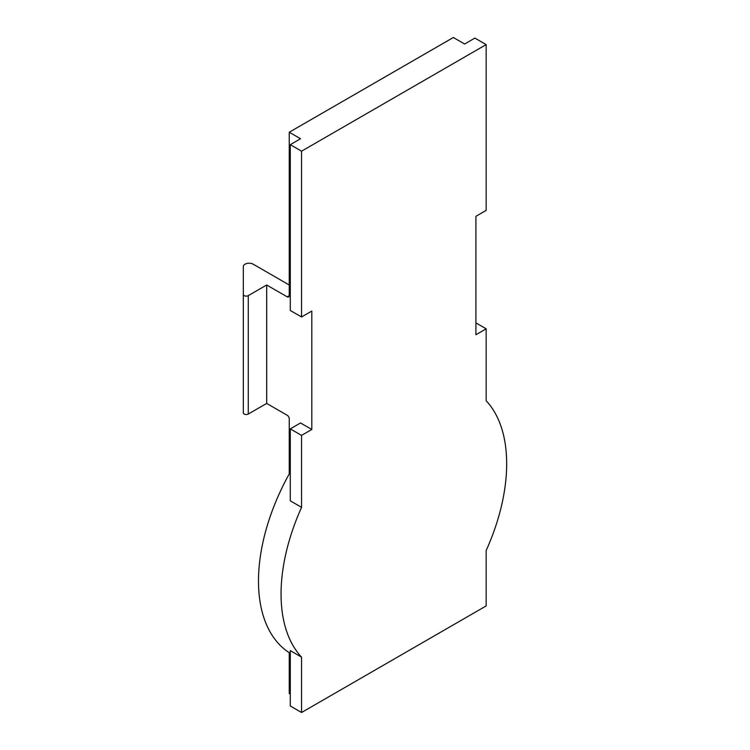 <?xml version="1.0" encoding="UTF-8"?>
<svg xmlns="http://www.w3.org/2000/svg" width="750" height="750" viewBox="0 0 750 750"><rect width="100%" height="100%" fill="white"/><g stroke="black" fill="none" stroke-linecap="round" stroke-linejoin="round"><path stroke-width="1.12" d="M486.159 44.606L301.566 151.181L301.566 316.969L311.812 311.053L311.812 429.469L301.566 435.394L301.566 507.337A159.534 92.109 120 0 0 301.566 657.131L301.566 712.5L486.159 605.925L486.159 550.556A159.534 92.109 120 0 0 486.159 400.763L486.159 328.819L475.903 334.734L475.903 216.319L486.159 210.394L486.159 44.606L474.881 38.091L464.625 44.016L453.347 37.5L289.256 132.234L300.534 138.75L290.278 144.666L290.278 310.463L301.566 316.969M301.566 151.181L290.278 144.666M475.903 322.894L486.159 328.819M290.278 694.144L289.256 693.553L289.256 652.697L290.278 653.288M301.566 712.5L290.278 705.984L290.278 650.616L301.566 657.131M301.566 507.337L290.278 500.831L290.278 428.878L300.534 422.963L311.812 429.469M290.278 474.478L289.256 473.888A159.534 92.109 120 0 0 289.256 652.697M301.566 435.394L290.278 428.878M289.256 473.888L289.256 418.819A2.897 1.678 -120 0 0 287.203 415.266L266.691 403.425L266.691 285L248.278 295.631A2.897 1.678 180 0 1 245.119 295.997A2.897 1.678 180 0 1 243.328 294.45L243.328 412.866A2.897 1.678 0 0 0 245.119 414.413A2.897 1.678 0 0 0 248.278 414.047L266.691 403.425M289.256 295.659L287.203 296.841A2.897 1.678 -120 0 0 288.656 296.981A2.897 1.678 -120 0 0 289.256 295.659L289.256 132.234M287.203 296.841L266.691 285M289.256 285L253.228 264.206A5.803 3.347 180 0 0 246.909 263.475A5.803 3.347 180 0 0 243.328 266.569L243.328 294.45M248.278 295.631L248.278 414.047"/></g></svg>
